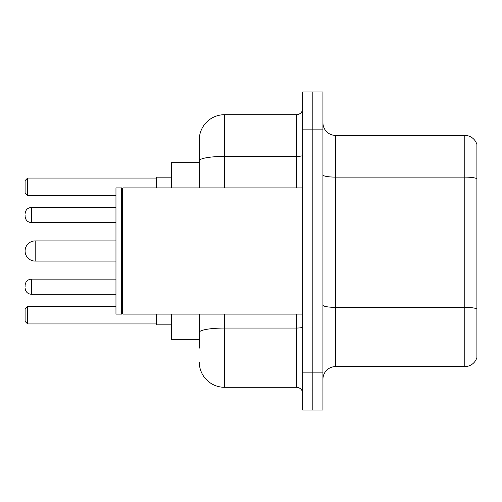 <?xml version="1.0" encoding="UTF-8"?>
<svg xmlns="http://www.w3.org/2000/svg" width="502" height="502" viewBox="0 0 502 502"><rect width="100%" height="100%" fill="white"/><g stroke="black" fill="none" stroke-linecap="round" stroke-linejoin="round"><path stroke-width="0.75" d="M199.256 162.661L171.496 162.661L171.496 187.899M199.256 339.339L171.496 339.339L171.496 314.101M199.256 348.175L199.256 314.101M302.744 372.151L302.744 410.015L312.84 410.015L312.84 372.151L312.84 410.015L322.937 410.015L322.937 372.151L312.84 372.151L312.84 129.849L312.84 372.151L302.744 372.151L302.744 129.849L312.84 129.849L312.84 91.985L312.84 129.849L322.937 129.849L322.937 372.151M322.937 129.849L322.937 91.985L302.744 91.985L302.744 129.849M224.501 314.101L224.501 387.299L296.431 387.299L296.431 314.101M199.256 187.899L199.256 139.945A25.238 25.238 0 0 1 224.501 114.701L296.431 114.701A6.313 6.313 0 0 0 302.744 108.394M199.256 139.945L199.256 153.825M302.744 393.606A6.313 6.313 0 0 0 296.431 387.299M224.501 387.299A25.238 25.238 0 0 1 199.256 362.055M322.937 379.223A12.619 12.619 0 0 1 335.556 366.598L464.783 366.598L464.783 135.402L335.556 135.402A12.619 12.619 0 0 1 322.937 122.777A12.619 12.619 0 0 0 335.556 135.402L335.556 366.598M476.9 144.488A12.619 12.619 0 0 0 464.783 135.402A12.619 12.619 0 0 1 476.9 144.488L476.9 357.512A12.619 12.619 0 0 1 464.783 366.598M476.9 178.869L476.9 308.931A12.619 2.19 180 0 0 464.783 307.356L335.556 307.356A12.619 2.19 0 0 1 322.937 305.16M115.962 240.904L35.196 240.904A10.096 10.096 0 0 0 25.1 251A10.096 10.096 0 0 1 35.196 240.904A10.096 10.096 0 0 0 25.1 251A10.096 10.096 0 0 1 35.196 240.904L35.196 261.096A10.096 10.096 0 0 1 25.1 251M122.908 314.101L122.275 313.468L122.275 188.532L122.908 187.899L122.908 314.101L302.744 314.101M121.641 314.101L115.962 314.101L115.962 187.899L121.641 187.899L121.641 314.101L122.275 313.468M156.348 314.101L156.348 324.825L171.496 324.825M171.496 177.175L156.348 177.175L156.348 187.899M27.623 323.947L25.1 321.418L25.1 308.799L27.623 306.276L27.623 323.947L156.348 323.947M27.623 306.276L115.962 306.276M27.623 195.724L25.1 193.201L25.1 180.582L27.623 178.053L27.623 195.724L115.962 195.724M27.623 178.053L156.348 178.053M25.1 286.717L25.1 285.456L25.1 286.717M25.1 215.032L25.1 216.293L25.1 215.032M302.744 326.953A6.313 1.098 0 0 1 296.431 328.051L224.501 328.051A25.238 4.38 180 0 0 199.256 332.437M224.501 114.701L224.501 156.417L296.431 156.417L296.431 114.701M199.256 160.803A25.238 4.38 180 0 1 224.501 156.417L224.501 187.899M296.431 187.899L296.431 156.417A6.313 1.098 0 0 0 302.744 155.319M476.9 178.693A12.619 2.19 180 0 0 464.783 177.112L335.556 177.112A12.619 2.19 0 0 1 322.937 174.922M25.1 285.456C25.508 281.584 27.61 279.482 31.413 279.143L31.413 294.285L115.962 294.285M115.962 207.458L31.413 207.458L31.413 222.606C27.61 222.267 25.508 220.165 25.1 216.293M122.275 188.532L121.641 187.899M122.908 187.899L302.744 187.899M115.962 261.096L35.196 261.096M31.413 279.143L115.962 279.143M31.413 294.285C27.61 293.946 25.508 291.844 25.1 287.979M31.413 222.606L115.962 222.606M31.413 207.458C27.61 207.797 25.508 209.905 25.1 213.77"/></g></svg>

